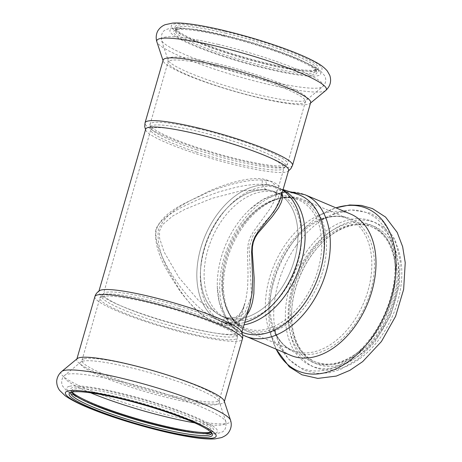 <?xml version="1.0" encoding="UTF-8"?>
<svg xmlns="http://www.w3.org/2000/svg" width="462" height="462" viewBox="0 0 462 462"><rect width="100%" height="100%" fill="white"/><g stroke="black" fill="none" stroke-linecap="round" stroke-linejoin="round"><path stroke-width="0.35" stroke-dasharray="2.31 1.73" d="M229.25 323.689A72.69 47.881 112.9 0 1 220.911 321.437A72.69 47.881 112.9 0 1 205.128 235.834A72.69 47.881 112.9 0 1 277.541 187.543A72.69 47.881 112.9 0 1 282.836 190.402A72.69 47.881 -67.1 0 0 277.541 187.543A72.69 47.881 -67.1 0 0 221.633 208.807A72.69 47.881 -67.1 0 0 197.13 282.068A72.69 47.881 -67.1 0 0 220.911 321.437A72.69 47.881 -67.1 0 0 244.733 322.407A72.69 47.881 112.9 0 1 229.25 323.689M230.648 318.861A67.619 44.537 112.9 0 1 222.886 316.765A67.619 44.537 112.9 0 1 208.206 237.139A67.619 44.537 112.9 0 1 275.566 192.209A67.619 44.537 112.9 0 1 292.446 266.176A67.619 44.537 112.9 0 1 230.648 318.861M280.555 198.29L281.289 194.023L281.133 191.118L280.376 188.554L279.042 186.313L276.507 183.934L273.989 182.49L271.084 181.404L266.147 180.382C265.719 182.398 266.193 183.795 267.562 184.592L261.769 184.176L254.805 184.373L245.218 185.493L236.284 187.185L218.416 192.036L198.227 199.497L180.509 207.906L172.257 212.716L166.718 216.534L161.896 220.68L159.026 224.047L156.947 227.83L155.983 231.329L155.965 237.843L157.946 246.194L162.226 256.947L167.487 267.215L173.175 276.651L180.371 286.948L187.318 295.559L196.835 305.492L203.806 311.48L212.439 317.371L218.849 320.559L226.455 322.822L233.131 323.111L238.069 321.968L242.44 319.577L246.829 315.142M267.562 184.592L272.482 185.591L276.669 187.266L280.347 190.228L281.999 193.295M227.125 322.863C239.085 323.567 246.656 317.533 249.827 304.764L247.638 310.805L245.536 314.795L240.696 320.611L236.434 323.458L233.183 324.699L229.735 325.34L224.341 325.225C225.046 323.325 226.132 322.586 227.61 322.996L218.439 320.391L224.428 322.921A72.69 47.881 -67.1 0 0 244.023 324.867M266.147 180.382C251.033 178.344 227.327 184.338 207.138 192.723C187.682 202.264 165.517 209.326 155.861 229.233C153.43 251.9 167.683 271.823 179.198 289.876C191.828 307.605 209.228 323.313 224.341 325.225M225.161 33.073A73.198 9.846 16.1 0 1 316.609 69.121A73.198 9.846 16.1 0 1 315.586 70.218A73.198 9.846 16.1 0 1 243.555 58.281A73.198 9.846 16.1 0 1 176.241 29.995A73.198 9.846 16.1 0 1 175.958 28.523A73.198 9.846 16.1 0 1 225.161 33.073M224.555 35.17A73.198 9.846 16.1 0 1 315.725 69.739A73.198 9.846 16.1 0 1 316.002 71.212A73.198 9.846 16.1 0 1 242.948 60.378A73.198 9.846 16.1 0 1 175.358 30.613A73.198 9.846 16.1 0 1 176.374 29.522A73.198 9.846 16.1 0 1 224.555 35.17M225.144 31.497A74.549 10.031 16.1 0 1 317.238 69.323A74.549 10.031 16.1 0 1 243.872 57.172A74.549 10.031 16.1 0 1 175.317 28.361A74.549 10.031 16.1 0 1 225.144 31.497M223.793 36.163A74.549 10.031 16.1 0 1 316.649 71.373A74.549 10.031 16.1 0 1 242.527 61.839A74.549 10.031 16.1 0 1 174.723 30.411A74.549 10.031 16.1 0 1 223.793 36.163M310.637 102.616A76.744 10.326 16.1 0 1 310.066 103.436A76.744 10.326 16.1 0 1 234.038 91.251A76.744 10.326 16.1 0 1 163.213 61.048A76.744 10.326 16.1 0 1 163.167 60.048M288.617 170.374A74.376 10.008 16.1 0 1 287.664 171.437A74.376 10.008 16.1 0 1 239.547 165.968A74.376 10.008 16.1 0 1 167.579 143.214A74.376 10.008 16.1 0 1 145.928 130.527A74.376 10.008 16.1 0 1 145.692 129.117M241.47 331.473A74.376 10.008 16.1 0 1 241.707 332.888A74.376 10.008 16.1 0 1 196.974 329.475A74.376 10.008 16.1 0 1 120.669 305.728A74.376 10.008 16.1 0 1 98.787 291.632A74.376 10.008 16.1 0 1 99.74 290.569M77.339 358.57A76.744 10.326 -163.9 0 0 76.767 359.39A76.744 10.326 -163.9 0 0 147.638 390.592A76.744 10.326 -163.9 0 0 224.237 401.957A76.744 10.326 -163.9 0 0 224.185 400.958M220.824 323.735L224.544 323.914L227.639 323.527L230.7 322.586L233.564 321.084L236.4 318.855L239.056 315.881L242.931 309.061L245.836 299.919L247.574 288.34L248.03 274.497L247.47 251.386L247.932 245.513L248.856 241.158L250.358 237.098L253.361 231.722L270.27 208.449L273.579 202.414L275.623 197.089L276.478 192.411L276.38 189.547L275.658 186.798L274.515 184.713L271.927 182.149L269.629 180.809L262.63 178.892C248.579 177.015 226.675 183.252 208.212 191.563C189.253 201.594 167.816 209.142 158.374 229.614C155.931 252.137 168.78 271.517 179.383 289.397C190.662 306.404 206.572 321.904 220.824 323.735L223.614 319.207L227.783 317.833L229.008 318.168L238.069 317.377L244.814 312.786L251.53 295.951L249.07 247.349L253.482 234.644L273.902 212.058L279.418 199.93L278.072 194.924L273.094 191.164L266.17 189.42L240.979 190.829L212.15 198.314L184.95 209.292L172.678 216.025L162.335 224.809L159.5 231.069L159.557 238.201L164.108 251.986L179.042 277.674L198.394 300.312L220.414 315.719L229.008 318.168M211.463 432.779A73.198 9.846 -163.9 0 0 211.163 432.01A73.198 9.846 -163.9 0 0 147.043 404.654A73.198 9.846 -163.9 0 0 73.215 391.274A73.198 9.846 -163.9 0 0 71.812 391.788A73.198 9.846 -163.9 0 0 71.148 392.278M211.134 432.42A73.198 9.846 -163.9 0 0 212.046 431.387A73.198 9.846 -163.9 0 0 152.402 403.99A73.198 9.846 -163.9 0 0 73.816 389.183A73.198 9.846 -163.9 0 0 71.396 390.794A73.198 9.846 -163.9 0 0 71.616 392.151M210.909 432.195A74.549 10.031 -163.9 0 0 212.676 431.595A74.549 10.031 -163.9 0 0 144.872 400.167A74.549 10.031 -163.9 0 0 70.755 390.627A74.549 10.031 -163.9 0 0 71.928 392.076M282.975 189.917A72.69 47.881 -67.1 0 0 281.058 189.027A72.69 47.881 -67.1 0 0 278.517 188.08A72.69 47.881 -67.1 0 0 223.903 211.792A72.69 47.881 -67.1 0 0 200.647 283.553A72.69 47.881 -67.1 0 0 221.979 321.76A72.69 47.881 -67.1 0 0 224.428 322.921M200.768 280.139A67.619 44.537 -67.1 0 0 222.886 316.765A67.619 44.537 -67.1 0 0 290.246 271.835A67.619 44.537 -67.1 0 0 275.566 192.209A67.619 44.537 -67.1 0 0 223.562 211.994A67.619 44.537 -67.1 0 0 200.768 280.139M241.921 332.155A74.376 48.995 112.9 0 1 239.408 330.965A74.376 48.995 112.9 0 1 217.579 291.868A74.376 48.995 112.9 0 1 217.273 285.961A74.376 48.995 112.9 0 1 237.179 223.972A74.376 48.995 112.9 0 1 249.555 209.638A74.376 48.995 112.9 0 1 297.262 194.173M204.395 281.676A67.619 44.537 -67.1 0 0 224.237 317.215A67.619 44.537 -67.1 0 0 226.513 318.295A67.619 44.537 -67.1 0 0 293.872 273.371A67.619 44.537 -67.1 0 0 279.192 193.745A67.619 44.537 -67.1 0 0 276.836 192.862A67.619 44.537 -67.1 0 0 226.028 214.922A67.619 44.537 -67.1 0 0 204.395 281.676M386.717 314.044A73.198 48.215 112.9 0 1 367.914 343.099A73.198 48.215 112.9 0 1 314.31 361.486A73.198 48.215 112.9 0 1 309.65 255.03A73.198 48.215 112.9 0 1 371.338 226.663A73.198 48.215 112.9 0 1 395.478 277.933A73.198 48.215 112.9 0 1 386.717 314.044M381.652 327.442A73.198 48.215 112.9 0 1 315.835 362.133A73.198 48.215 112.9 0 1 291.689 310.862A73.198 48.215 112.9 0 1 311.174 255.671A73.198 48.215 112.9 0 1 319.254 245.692A73.198 48.215 112.9 0 1 372.857 227.304A73.198 48.215 112.9 0 1 381.652 327.442M290.789 355.394A76.744 50.554 112.9 0 1 269.063 330.128A76.744 50.554 112.9 0 1 285.903 243.769A76.744 50.554 112.9 0 1 317.319 216.037A76.744 50.554 112.9 0 1 350.577 214.027M383.275 328.442A74.549 49.105 112.9 0 1 323.071 365.817A74.549 49.105 112.9 0 1 291.655 311.555A74.549 49.105 112.9 0 1 319.727 245.183A74.549 49.105 112.9 0 1 388.386 237.583A74.549 49.105 112.9 0 1 383.275 328.442M386.59 314.016A74.549 49.105 112.9 0 1 367.44 343.607A74.549 49.105 112.9 0 1 290.673 334.355A74.549 49.105 112.9 0 1 335.4 228.598A74.549 49.105 112.9 0 1 395.512 277.24A74.549 49.105 112.9 0 1 386.59 314.016M224.018 30.659A78.436 10.551 16.1 0 1 320.276 70.75A78.436 10.551 16.1 0 1 195.674 41.193A78.436 10.551 16.1 0 1 224.018 30.659M222.672 35.326A78.436 10.551 16.1 0 1 318.93 75.416A78.436 10.551 16.1 0 1 194.323 45.859A78.436 10.551 16.1 0 1 222.672 35.326M325.71 90.512A88.248 11.873 16.1 0 1 238.294 76.507A88.248 11.873 16.1 0 1 156.855 41.776M218.047 44.381A84.182 11.325 16.1 0 1 322.591 86.735A84.182 11.325 16.1 0 1 239.201 73.371A84.182 11.325 16.1 0 1 161.509 40.24A84.182 11.325 16.1 0 1 218.047 44.381M216.643 63.589A72.372 9.737 16.1 0 1 306.52 100A72.372 9.737 16.1 0 1 234.829 88.513A72.372 9.737 16.1 0 1 168.041 60.031A72.372 9.737 16.1 0 1 216.643 63.589M292.521 165.379A76.744 10.326 16.1 0 1 215.921 154.013A76.744 10.326 16.1 0 1 145.051 122.811M216.112 66.476A71.506 9.621 16.1 0 1 305.451 101.686A71.506 9.621 16.1 0 1 234.078 91.101A71.506 9.621 16.1 0 1 168.047 62.029A71.506 9.621 16.1 0 1 216.112 66.476M198.146 128.713A71.506 9.621 16.1 0 1 287.485 163.923A71.506 9.621 16.1 0 1 216.118 153.338A71.506 9.621 16.1 0 1 150.081 124.266A71.506 9.621 16.1 0 1 198.146 128.713M196.581 149.723A70.409 9.471 16.1 0 1 150.814 128.511A70.409 9.471 16.1 0 1 197.782 131.323A70.409 9.471 16.1 0 1 284.604 167.129A70.409 9.471 16.1 0 1 196.581 149.723M94.883 296.627A76.744 10.326 -163.9 0 0 165.754 327.829A76.744 10.326 -163.9 0 0 242.354 339.189M196.229 152.044A69.306 9.327 -163.9 0 0 284.003 168.064A69.306 9.327 -163.9 0 0 219.999 139.888A69.306 9.327 -163.9 0 0 150.826 129.626A69.306 9.327 -163.9 0 0 171.217 142.764A69.306 9.327 -163.9 0 0 196.229 152.044M179.129 306.139A69.306 9.327 16.1 0 1 236.579 332.38A69.306 9.327 16.1 0 1 194.889 329.198A69.306 9.327 16.1 0 1 123.793 307.074A69.306 9.327 16.1 0 1 103.396 293.936A69.306 9.327 16.1 0 1 179.129 306.139M61.689 371.488A88.248 11.873 -163.9 0 0 142.521 408.31A88.248 11.873 -163.9 0 0 230.544 420.229M178.592 308.402A70.409 9.471 16.1 0 1 236.59 333.489A70.409 9.471 16.1 0 1 166.672 324.636A70.409 9.471 16.1 0 1 102.795 294.872A70.409 9.471 16.1 0 1 103.985 294.461A70.409 9.471 16.1 0 1 178.592 308.402M102.281 296.506A71.506 9.621 -163.9 0 0 99.913 298.077A71.506 9.621 -163.9 0 0 165.95 327.148A71.506 9.621 -163.9 0 0 237.318 337.739A71.506 9.621 -163.9 0 0 179.054 310.972A71.506 9.621 -163.9 0 0 102.281 296.506M84.315 358.743A71.506 9.621 -163.9 0 0 81.953 360.314A71.506 9.621 -163.9 0 0 147.984 389.391A71.506 9.621 -163.9 0 0 219.352 399.977A71.506 9.621 -163.9 0 0 161.088 373.209A71.506 9.621 -163.9 0 0 84.315 358.743M82.733 361.186A72.372 9.737 -163.9 0 0 80.879 362.006A72.372 9.737 -163.9 0 0 147.17 392.198A72.372 9.737 -163.9 0 0 219.363 401.975A72.372 9.737 -163.9 0 0 157.271 374.873A72.372 9.737 -163.9 0 0 82.733 361.186M194.675 422.863A84.182 11.325 -163.9 0 0 225.889 421.766A84.182 11.325 -163.9 0 0 153.667 390.24A84.182 11.325 -163.9 0 0 66.967 374.318A84.182 11.325 -163.9 0 0 64.807 375.271A84.182 11.325 -163.9 0 0 90.639 392.833M69.329 386.324A78.436 10.551 -163.9 0 0 161.307 425.854A78.436 10.551 -163.9 0 0 195.64 417.226A78.436 10.551 -163.9 0 0 69.329 386.324M266.17 189.42C262.745 187.439 261.567 183.928 262.63 178.892M287.895 246.402A71.506 47.101 112.9 0 1 348.152 218.693A71.506 47.101 112.9 0 1 363.681 302.893A71.506 47.101 112.9 0 1 292.446 350.404A71.506 47.101 112.9 0 1 287.895 246.402M289.466 246.772A72.372 47.673 112.9 0 1 319.092 220.622A72.372 47.673 112.9 0 1 373.746 254.51A72.372 47.673 112.9 0 1 335.972 343.82A72.372 47.673 112.9 0 1 273.585 328.211A72.372 47.673 112.9 0 1 289.466 246.772M242.59 227.24A71.506 47.101 112.9 0 1 302.853 199.532A71.506 47.101 112.9 0 1 318.376 283.737A71.506 47.101 112.9 0 1 247.141 331.242A71.506 47.101 112.9 0 1 242.59 227.24M222.805 291.389A70.438 46.396 112.9 0 1 223.562 271.044A70.438 46.396 112.9 0 1 241.366 227.09A70.438 46.396 112.9 0 1 243.231 224.538A70.438 46.396 112.9 0 1 318.826 218.382A70.438 46.396 112.9 0 1 287.508 320.888A70.438 46.396 112.9 0 1 222.805 291.389M222.008 290.327A69.375 45.698 112.9 0 1 244.207 221.841A69.375 45.698 112.9 0 1 296.333 199.209A69.375 45.698 112.9 0 1 313.819 281.808A69.375 45.698 112.9 0 1 242.371 326.796A69.375 45.698 112.9 0 1 222.008 290.327M245.103 336.07A76.744 50.554 112.9 0 1 240.217 224.445A76.744 50.554 112.9 0 1 304.891 194.704M276.178 349.214A88.248 58.125 112.9 0 1 273.146 341.932A88.248 58.125 112.9 0 1 292.504 242.631A88.248 58.125 112.9 0 1 328.632 210.741A88.248 58.125 112.9 0 1 335.966 207.848M309.736 253.274A78.436 51.663 112.9 0 1 401.143 262.139A78.436 51.663 112.9 0 1 324.971 369.929A78.436 51.663 112.9 0 1 309.736 253.274M306.341 251.836A78.436 51.663 112.9 0 1 397.747 260.707A78.436 51.663 112.9 0 1 321.575 368.497A78.436 51.663 112.9 0 1 306.341 251.836M296.246 245.605A84.182 55.452 112.9 0 1 330.705 215.182A84.182 55.452 112.9 0 1 394.282 254.602A84.182 55.452 112.9 0 1 350.34 358.489A84.182 55.452 112.9 0 1 277.778 340.327A84.182 55.452 112.9 0 1 296.246 245.605M280.498 198.493C282.507 193.104 280.7 189.102 275.069 186.498L281.058 189.027M316.002 71.212L316.609 69.121M175.358 30.613L175.958 28.523M315.586 70.218L317.238 69.323M176.241 29.995L175.317 28.361M176.374 29.522L174.723 30.411M315.725 69.739L316.649 71.373M279.192 193.745L273.094 191.164C275.473 192.562 276.403 193.283 275.889 193.33C276.109 194.785 276.022 196.038 275.623 197.089L284.003 168.064L284.604 167.129C286.879 165.309 287.843 164.241 287.485 163.923L305.451 101.686L306.52 100L322.591 86.735C327.015 83.068 325.866 77.223 324.463 75.508L321.177 71.668C316.99 68.157 310.25 64.403 300.953 60.407C281.248 51.738 249.63 41.609 222.366 35.181C203.199 30.648 188.282 28.217 177.627 27.887C173.25 27.604 169.369 28.211 165.979 29.707C162.474 30.902 160.984 34.413 161.509 40.24L168.041 60.031L168.047 62.029L150.081 124.266C149.613 124.342 149.861 125.756 150.814 128.511L150.826 129.626L103.396 293.936L102.795 294.872C100.52 296.696 99.561 297.765 99.913 298.077L81.953 360.314L80.879 362.006L64.807 375.271C60.383 378.932 61.538 384.782 62.936 386.498L66.222 390.338C70.409 393.849 77.148 397.603 86.446 401.599C100.577 407.715 117.643 413.698 137.63 419.56C159.171 425.797 178.049 430.151 194.283 432.623C203.482 434.026 210.684 434.442 215.881 433.87L221.437 432.293C224.936 431.092 226.42 427.581 225.889 421.766L219.363 401.975L219.352 399.977L237.318 337.739C237.786 337.664 237.543 336.249 236.59 333.489L236.579 332.38L244.952 303.355C241.528 312.826 238.785 318.647 227.783 317.833L220.414 315.719L226.513 318.295M310.066 103.436L310.504 103.072M163.213 61.048L163.034 60.505M288.45 170.94L287.664 171.437M145.53 129.689L145.928 130.527M241.707 332.888L241.874 332.317M98.787 291.632L98.949 291.06M76.894 358.934L76.767 359.39M224.365 401.501L224.237 401.957M71.812 391.788L70.16 392.683M211.163 432.01L212.081 433.645M71.396 390.794L70.79 392.885M212.046 431.387L211.44 433.483M211.024 432.484L212.676 431.595M71.674 392.267L70.755 390.627M276.836 192.862L296.333 199.209C280.792 193.711 258.76 203.638 243.231 224.538C259.748 202.275 284.378 191.407 302.853 199.532L348.152 218.693C339.622 215.09 329.937 215.731 319.092 220.622L330.705 215.182L350.785 209.817L370.518 213.097L382.253 220.686L395.339 240.13L400.19 261.14L399.439 284.702L390.771 315.13L374.688 342.319L358.627 358.593L340.638 369.352L328.979 372.794L317.429 373.469L303.823 370.27L288.069 358.651L277.778 340.327L273.585 328.211C277.633 339.391 283.922 346.789 292.446 350.404L247.141 331.242C228.447 323.648 219.092 298.4 223.562 271.044C222.488 278.078 222.239 284.806 222.811 291.245C223.966 303.13 227.506 312.566 233.437 319.554L242.371 326.796L224.237 317.215M221.979 321.76L239.408 330.965M278.517 188.08L283.079 189.564M314.31 361.486L315.835 362.133M371.338 226.663L372.857 227.304M269.063 330.128L276.126 349.191M317.319 216.037L335.92 207.825M289.449 191.632L284.702 191.897L263.103 199.393L249.555 209.638M242.625 334.915L229.025 323.539L219.358 302.818L217.273 285.961M395.478 277.933L395.512 277.24M367.914 343.099L367.44 343.607M291.689 310.862L291.655 311.555M319.254 245.692L319.727 245.183"/><path stroke-width="0.69" d="M282.836 190.402A72.69 47.881 112.9 0 1 297.678 260.868A72.69 47.881 112.9 0 1 244.733 322.407A72.69 47.881 -67.1 0 0 297.678 260.868A72.69 47.881 -67.1 0 0 282.836 190.402M281.999 193.295L282.455 196.044L282.132 199.428L281.15 202.651L278.569 207.825L272.378 216.407L257.75 233.449L255.301 237.301L253.326 242.111L252.443 246.766L252.246 251.738L254.169 278.124L253.852 293.705L252.523 301.929L251.057 306.976L249.353 310.995L246.829 315.142M280.555 198.29L278.644 203.309L275.583 208.824L271.05 215.327L257.935 231.912L254.914 236.839L252.887 241.915L251.998 246.2L251.611 251.934L252.679 279.123L252.067 292.92L249.948 304.325L241.874 332.317M292.521 165.379A76.744 10.326 16.1 0 0 196.639 127.587A76.744 10.326 16.1 0 0 145.051 122.811L163.167 60.048A76.744 10.326 16.1 0 1 214.749 64.819A76.744 10.326 16.1 0 1 310.637 102.616L292.521 165.379L290.817 168.722L288.45 170.94M98.949 291.06L145.692 129.117A74.376 10.008 16.1 0 1 195.686 133.743A74.376 10.008 16.1 0 1 288.617 170.374L280.498 198.493M99.74 290.569A74.376 10.008 16.1 0 1 101.247 289.997A74.376 10.008 16.1 0 1 176.519 303.667A74.376 10.008 16.1 0 1 241.47 331.473C242.781 334.078 243.07 336.648 242.354 339.189A76.744 10.326 -163.9 0 0 179.816 310.464A76.744 10.326 -163.9 0 0 97.418 294.941A76.744 10.326 -163.9 0 0 94.883 296.627C95.622 294.092 97.245 292.071 99.74 290.569M230.544 420.229L224.185 400.958A76.744 10.326 -163.9 0 0 158.345 372.216A76.744 10.326 -163.9 0 0 79.302 357.704A76.744 10.326 -163.9 0 0 77.339 358.57L61.689 371.488C57.201 375.346 56.41 380.624 56.768 382.663C56.936 385.337 57.871 387.889 59.575 390.321L65.067 395.686C71.662 400.398 81.855 405.388 95.634 410.666C123.146 421.419 163.404 432.646 189.813 436.885C200.138 438.634 208.483 439.304 214.847 438.9L221.442 437.618C224.838 436.226 227.171 434.598 228.442 432.721C231.243 428.742 231.941 424.578 230.544 420.229A88.248 11.873 -163.9 0 0 154.839 387.179A88.248 11.873 -163.9 0 0 63.947 370.495A88.248 11.873 -163.9 0 0 61.689 371.488M207.536 437.156A74.549 10.031 -163.9 0 0 212.081 433.645A74.549 10.031 -163.9 0 0 143.526 404.833A74.549 10.031 -163.9 0 0 70.16 392.683A74.549 10.031 -163.9 0 0 121.408 419.04A74.549 10.031 -163.9 0 0 207.536 437.156M71.148 392.278A73.198 9.846 -163.9 0 0 70.79 392.885A73.198 9.846 -163.9 0 0 126.784 419.155A73.198 9.846 -163.9 0 0 206.699 435.458A73.198 9.846 -163.9 0 0 211.44 433.483A73.198 9.846 -163.9 0 0 211.463 432.779M71.616 392.151A73.198 9.846 -163.9 0 0 71.674 392.267A73.198 9.846 -163.9 0 0 125.294 416.401A73.198 9.846 -163.9 0 0 201.028 433.385A73.198 9.846 -163.9 0 0 211.024 432.484A73.198 9.846 -163.9 0 0 211.134 432.42M71.928 392.076A74.549 10.031 -163.9 0 0 129.164 416.406A74.549 10.031 -163.9 0 0 202.495 432.513A74.549 10.031 -163.9 0 0 210.909 432.195M244.023 324.867A72.69 47.881 -67.1 0 0 301.189 262.352A72.69 47.881 -67.1 0 0 282.975 189.917M283.079 189.564L297.262 194.173A74.376 48.995 112.9 0 1 316.811 280.786A74.376 48.995 112.9 0 1 241.921 332.155M245.103 336.07A76.744 50.554 112.9 0 0 321.558 285.077A76.744 50.554 112.9 0 0 304.891 194.704L350.577 214.027A76.744 50.554 112.9 0 1 367.244 304.4A76.744 50.554 112.9 0 1 290.789 355.394L242.625 334.915M216.118 46.113A88.248 11.873 16.1 0 1 325.71 90.512C330.284 86.279 331.641 81.225 329.787 75.358L327.24 70.905C324.278 67.527 320.582 64.686 316.164 62.382C307.813 57.744 296.315 52.812 281.67 47.586C262.907 40.927 243.514 35.204 223.498 30.411C209.511 27.096 197.517 24.861 187.526 23.701C181.762 23.019 176.79 22.817 172.609 23.1L165.101 24.711C162.364 25.866 160.21 27.529 158.651 29.701C157.253 31.231 155.117 36.123 156.855 41.776A88.248 11.873 16.1 0 1 216.118 46.113M67.978 390.996A78.436 10.551 -163.9 0 0 159.962 430.52A78.436 10.551 -163.9 0 0 194.294 421.893A78.436 10.551 -163.9 0 0 67.978 390.996M90.639 392.833A84.182 11.325 -163.9 0 0 194.675 422.863M335.966 207.848A88.248 58.125 112.9 0 1 386.036 312.352A88.248 58.125 112.9 0 1 276.178 349.214M310.504 103.072L325.71 90.512M163.034 60.505L156.855 41.776M145.051 122.811L144.71 126.548L145.53 129.689M94.883 296.627L76.894 358.934M242.354 339.189L224.365 401.501M304.891 194.704L289.449 191.632M335.92 207.825L349.67 204.984L361.371 205.411L372.447 208.593L385.551 217.059L397.181 232.386L402.639 246.673L405.232 262.67L403.644 289.408L395.588 316.337L381.433 341.516L362.705 361.602L349.844 370.357L336.284 376.085L317.827 378.407L301.911 374.78L289.327 366.868L276.126 349.191"/></g></svg>
